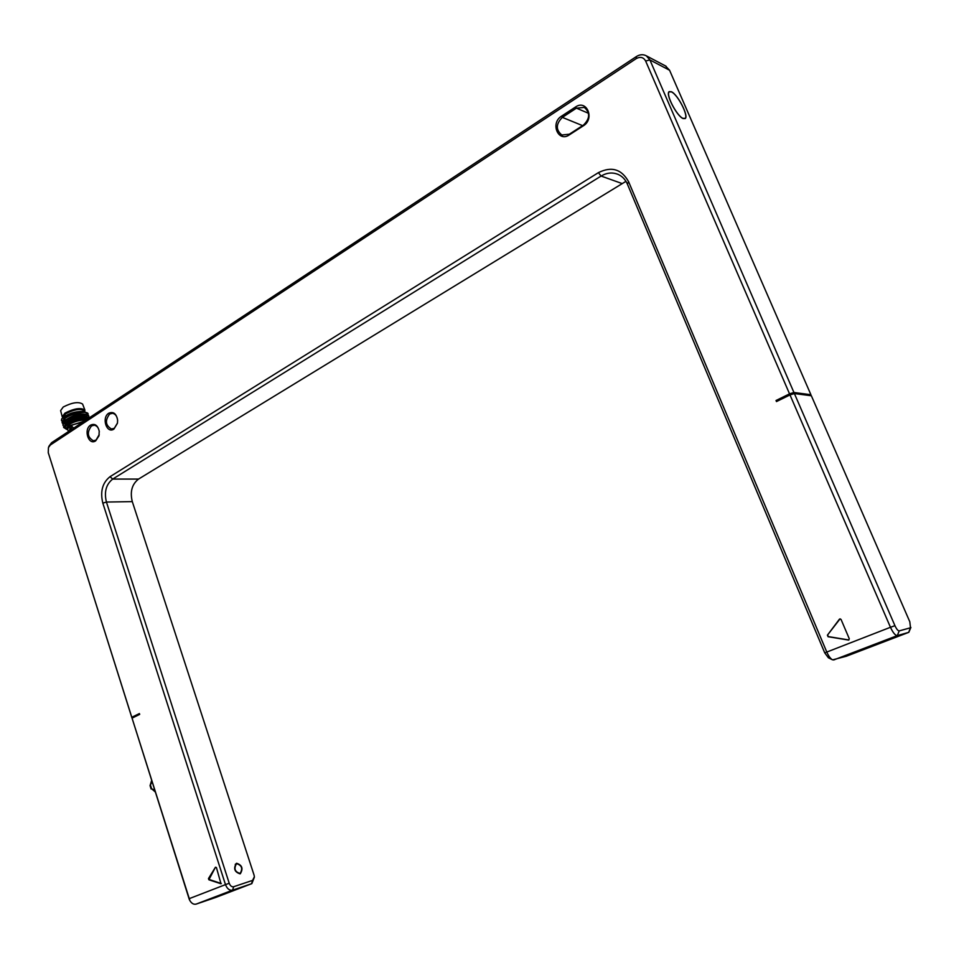 <?xml version="1.0" encoding="UTF-8"?>
<svg xmlns="http://www.w3.org/2000/svg" width="959" height="959" viewBox="0 0 959 959"><rect width="100%" height="100%" fill="white"/><g stroke="black" fill="none" stroke-linecap="round" stroke-linejoin="round"><path stroke-width="1.44" d="M625.963 181.335L138.528 479.08C131.958 484.235 129.885 491.739 132.294 501.617L254.051 875.064L254.375 876.766L252.577 880.398L233.66 886.727C231.754 887.075 230.28 885.924 229.225 883.275L106.425 502.048C103.992 491.979 106.089 484.319 112.694 479.08L601.101 176.048C606.795 172.68 612.453 172.129 618.099 174.394C622.283 176.276 625.376 179.489 627.354 184.044L824.728 652.851L890.455 627.282L790 394.928L776.478 401.569L776.023 400.514L789.545 393.861L645.635 61.016C643.477 57.216 640.336 56.425 636.213 58.619L50.371 444.988L48.441 447.589L48.25 452.624L131.791 717.296L139.415 713.556L139.678 714.395L132.054 718.135L189.067 898.715L225.485 884.618L102.829 503.127C100.036 491.547 102.433 482.725 110.033 476.683L598.404 172.644C611.578 166.099 621.66 169.156 628.648 181.814L826.742 651.94C828.624 656.172 830.578 658.809 832.616 659.852L846.174 656.292M90.602 425.113C94.869 423.255 97.746 425.281 99.221 431.166L98.981 435.818L95.684 440.84C88.576 445.875 83.277 429.452 90.602 425.113M108.751 413.209C113.45 411.303 116.411 413.629 117.621 420.186L117.43 423.267L113.929 429.057C106.677 434.187 101.282 417.644 108.751 413.209M561.459 116.231L575.52 107C586.728 99.041 595.036 118.844 583.372 125.797L569.214 134.943C558.114 142.639 550.082 123.112 561.459 116.231L562.358 117.37L576.431 108.151L584.319 107.396C590.312 112.706 590.037 118.592 583.492 125.054L569.346 134.2L561.83 135.003C555.681 129.837 555.848 123.963 562.358 117.37L582.592 125.641M216.41 867.523L221.002 883.766L208.87 879.787L208.475 878.564L215.451 867.212L216.41 867.523M827.413 635.17L840.06 618.843L841.055 619.454L849.29 638.778L848.583 640.073L828.073 636.716L827.413 635.17L839.425 619.19M776.023 400.514L777.605 401.018M777.461 400.682L790.348 394.808M809.947 395.587L810.918 394.736L793.932 392.483L789.545 393.861M790.18 394.425L791.175 394.557M793.932 392.483L649.89 59.926L646.366 55.85C643.213 54.16 639.905 54.387 636.44 56.521L51.558 442.722L48.801 446.438M790 394.928L794.388 393.55L894.939 625.688L890.455 627.282C893.033 632.772 895.322 635.553 897.312 635.601L908.82 632.329L910.894 627.426M894.939 625.688C896.545 629.116 897.972 630.854 899.206 630.89L910.499 627.785L909.803 621.768L811.362 395.767L794.388 393.55M824.728 652.851L828.396 657.79L832.244 659.672M254.387 877.149L251.845 883.635L232.605 890.144C229.549 890.695 227.175 888.849 225.485 884.618L229.225 883.275M215.547 897.516L196.163 904.097C193.79 904.685 191.704 903.546 189.918 900.681L132.054 718.135M189.618 900.117L189.055 898.823M139.594 714.131L137.617 715.402M131.791 717.296L133.145 717.596M48.25 452.636L131.91 717.823M152.109 781.717L150.06 785.637L151.654 780.35M240.05 873.841L240.337 873.721C243.382 868.566 242.148 865.09 236.633 863.28L236.31 863.4C233.277 868.578 234.523 872.055 240.05 873.841L240.337 873.721M239.906 873.397L240.17 873.289C242.963 868.566 241.824 865.378 236.765 863.723L236.477 863.831C233.708 868.578 234.847 871.767 239.906 873.397M665.45 65.919L669.574 70.247L810.918 394.736M683.048 118.532L685.17 118.58C689.041 116.339 677.809 94.426 671.396 91.728L669.154 91.632C665.246 93.85 676.742 116.135 683.048 118.532M671.48 91.92L669.274 91.836C665.414 94.018 676.742 115.967 682.964 118.341L685.062 118.389C688.874 116.171 677.797 94.569 671.48 91.92M109.638 414.036L112.491 413.293C115.416 413.892 117.13 416.23 117.621 420.306L117.454 423.075L114.301 428.289L111.52 429.021C105.466 425.46 104.843 420.462 109.638 414.036M99.209 434.619L96.068 440.073L93.407 440.78C87.413 437.28 86.766 432.317 91.489 425.928L94.222 425.197C96.883 425.676 98.549 427.726 99.245 431.37L99.292 431.73M69.444 430.915L70.247 426.515L71.517 426.204L73.795 428.038M68.413 431.598L67.586 429.021L69.995 425.748L83.481 421.636M72.057 426.323L70.594 430.159M84.895 410.068L82.606 404.087C78.65 401.473 72.201 402.444 63.246 407L60.621 410.596L62.239 416.793L64.96 413.113C74.191 408.426 80.844 407.407 84.895 410.068L84.668 411.567M62.791 417.609L62.239 416.793M63.126 417.321L65.656 413.749C74.478 409.301 80.748 408.366 84.464 410.943L84.752 411.843M61.436 420.522L61.748 418.747C67.729 413.581 74.982 411.183 83.517 411.543L85.267 412.07M62.791 423.758L62.071 422.511L65.116 417.884C71.362 413.988 77.787 412.022 84.368 411.986L88.036 413.725M88.779 416.014L85.147 414.276C78.554 414.312 72.129 416.29 65.859 420.186L64.289 421.481L62.874 424.993M66.483 419.634L65.512 420.438L66.483 419.634C72.057 416.026 77.859 414.192 83.877 414.132L84.955 414.264M65.775 417.309L64.816 418.112L65.775 417.309C71.326 413.713 77.104 411.891 83.097 411.843L84.188 411.962M61.748 418.747L62.059 421.469M88.012 414.983L88.12 413.904C87.605 410.464 72.069 413.077 65.236 418.256L62.191 422.871M64.205 421.564L65.248 420.258C72.908 415.007 79.921 413.053 86.25 414.396M63.474 419.251C68.341 414.324 75.018 411.759 83.517 411.543M87.245 419.167L79.813 419.61L67.418 424.693C64.792 426.815 64.481 428.349 66.495 429.284L67.07 429.512M65.38 426.911C65.931 422.332 83.889 416.386 87.617 418.915M64.936 423.89C67.058 419.203 83.817 414.18 87.005 416.697M67.166 424.885L67.897 424.286C73.519 420.641 79.357 418.795 85.423 418.735L86.478 418.855M63.606 427.282L67.19 421.96C72.788 418.328 78.602 416.494 84.644 416.434L85.723 416.554M85.579 420.258C80.184 419.886 74.694 421.301 69.108 424.501L66.531 427.99L66.926 429.212L69.492 425.724L83.924 421.349M79.813 419.61L87.545 418.963M66.219 422.775L66.591 422.499C72.884 418.592 79.333 416.614 85.914 416.578L89.319 417.788M66.686 429.368L63.654 427.462L66.71 422.871C76.217 417.585 83.709 415.918 89.187 417.872M63.522 426.048L62.922 425.173L65.979 420.557C72.812 415.391 88.348 412.766 88.851 416.194L88.755 417.273M67.969 430.207L66.926 429.212M215.451 867.212L208.87 879.787M221.289 883.527L209.482 879.595M827.821 635.074L828.073 636.716M828.468 636.62L848.895 639.977M645.635 61.016L649.89 59.926L669.574 70.247M636.213 58.619L636.44 56.521M50.371 444.988L51.558 442.722M846.018 656.352L908.629 632.401L910.499 627.785M899.206 630.89L897.312 635.601L833.683 659.972M215.296 897.612L251.522 883.754L252.577 880.398M48.322 452.852L48.621 453.943M150.539 785.337L151.606 788.73L154.795 790.216M154.195 790.48L155.286 791.798M151.606 788.73L155.346 792.062M151.522 781.981L151.678 780.374M233.66 886.727L232.605 890.144L196.163 904.097M102.829 503.127L106.425 502.048L132.294 501.617M110.033 476.683L112.694 479.08L138.528 479.08M598.404 172.644L601.101 176.048L621.564 183.361M628.648 181.814L627.354 184.044M588.538 113.306L576.431 108.151L575.52 107M583.372 125.797L583.492 125.054M569.214 134.943L569.346 134.2M65.344 420.569L63.678 419.551M209.086 878.372L208.475 878.564M150.06 785.637L151.126 789.029M235.231 864.335L236.477 863.831M666.121 66.267L646.366 55.85M561.83 135.003L562.525 135.279M84.368 411.986L83.097 411.843M85.147 414.276L83.877 414.132M86.706 418.879L85.423 418.735M66.231 422.763L67.19 421.96M84.644 416.434L85.902 416.578"/></g></svg>
